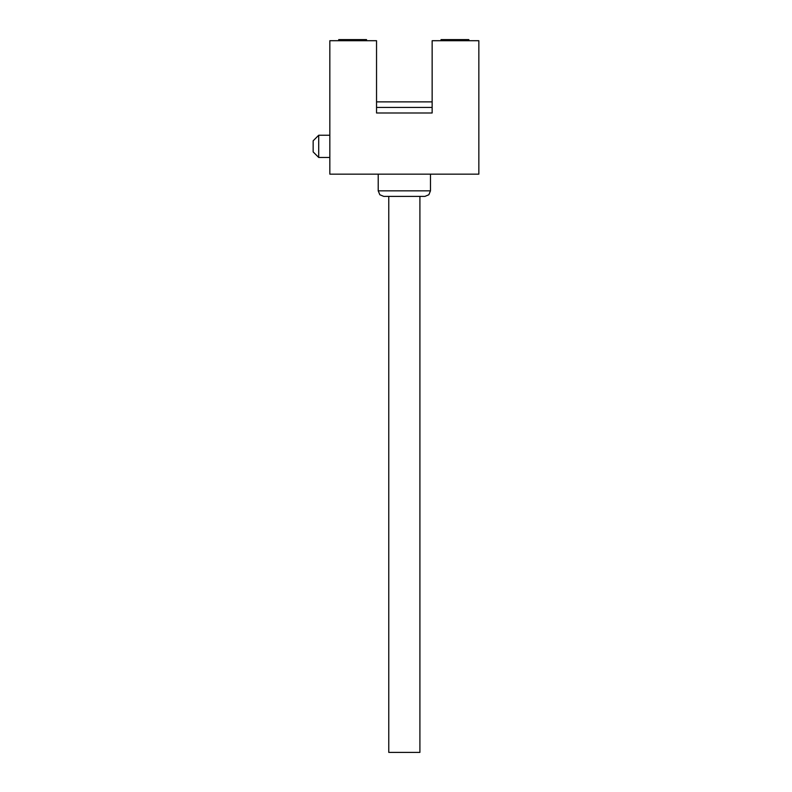 <?xml version="1.0" encoding="UTF-8"?>
<svg xmlns="http://www.w3.org/2000/svg" width="792" height="792" viewBox="0 0 792 792"><rect width="100%" height="100%" fill="white"/><g stroke="black" fill="none" stroke-linecap="round" stroke-linejoin="round"><path stroke-width="1.19" d="M376.537 101.871L432.145 101.871M432.145 107.435L376.537 107.435M432.145 112.989L432.145 40.709L478.843 40.709L478.843 174.151L329.838 174.151L329.838 40.709L376.537 40.709L376.537 112.989L432.145 112.989M430.472 174.151L430.472 190.832L378.21 190.832L379.833 194.763L383.764 196.396L424.908 196.396L428.848 194.763L430.472 190.832M378.21 174.151L378.21 190.832M388.773 196.396L388.773 752.4L419.908 752.4L419.908 196.396M441.035 40.709L441.035 39.6L452.153 39.6L452.153 40.709M452.153 39.6L468.834 39.6L468.834 40.709M366.528 40.709L366.528 39.6L349.856 39.6L349.856 40.709M349.856 39.6L338.728 39.6L338.728 40.709M329.838 157.469L318.711 157.469L318.711 135.234L329.838 135.234M318.711 157.469L313.157 151.915L313.157 140.798L318.711 135.234"/></g></svg>

